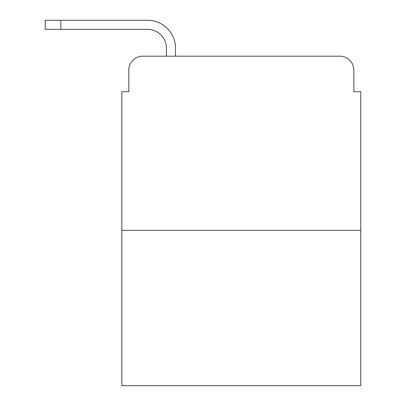 <?xml version="1.0" encoding="UTF-8"?>
<svg xmlns="http://www.w3.org/2000/svg" width="406" height="406" viewBox="0 0 406 406"><rect width="100%" height="100%" fill="white"/><g stroke="black" fill="none" stroke-linecap="round" stroke-linejoin="round"><path stroke-width="0.61" d="M360.792 230.344L360.792 91.71L353.829 91.71L353.829 70.111A13.931 13.931 0 0 0 339.893 56.18L142.739 56.18A13.931 13.931 0 0 0 128.803 70.111L128.803 91.71L121.841 91.71L121.841 385.7L360.792 385.7L360.792 230.344L121.841 230.344M360.792 91.71L353.829 91.71M128.803 91.71L121.841 91.71M166.424 56.18L166.424 48.167A18.808 18.808 0 0 0 147.617 29.359L45.208 29.359L45.208 20.3L147.617 20.3A27.867 27.867 0 0 1 175.483 48.167L175.483 56.18M166.424 48.167A18.808 18.808 0 0 0 147.617 29.359A18.808 18.808 0 0 1 166.424 48.167A18.808 18.808 0 0 0 147.617 29.359A18.808 18.808 0 0 1 166.424 48.167A18.808 18.808 0 0 0 147.617 29.359A18.808 18.808 0 0 1 166.424 48.167A18.808 18.808 0 0 0 147.617 29.359A18.808 18.808 0 0 1 166.424 48.167A18.808 18.808 0 0 0 147.617 29.359A18.808 18.808 0 0 1 166.424 48.167A18.808 18.808 0 0 0 147.617 29.359A18.808 18.808 0 0 1 166.424 48.167A18.808 18.808 0 0 0 147.617 29.359A18.808 18.808 0 0 1 166.424 48.167A18.808 18.808 0 0 0 147.617 29.359A18.808 18.808 0 0 1 166.424 48.167A18.808 18.808 0 0 0 147.617 29.359M60.88 29.359L60.88 20.3L147.617 20.3"/></g></svg>
